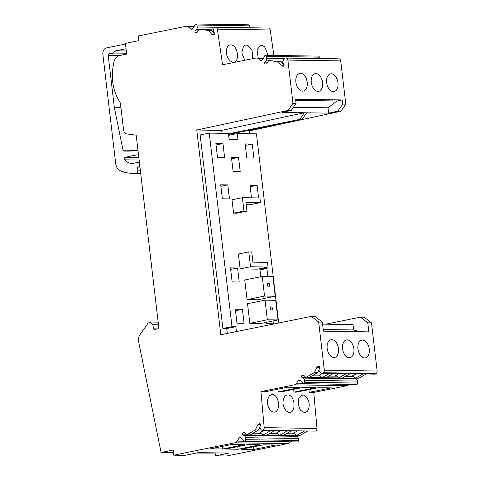 <?xml version="1.0" encoding="UTF-8"?>
<svg xmlns="http://www.w3.org/2000/svg" width="480" height="480" viewBox="0 0 480 480"><rect width="100%" height="100%" fill="white"/><g stroke="black" fill="none" stroke-linecap="round" stroke-linejoin="round"><path stroke-width="0.72" d="M268.044 267.048L250.518 266.772L248.772 251.922L251.73 251.97L252.93 262.152L267.492 262.38L268.044 267.048L257.652 269.154L240.126 268.884L250.518 266.772M235.836 326.694L231.99 326.634L209.256 133.11L200.142 134.958L222.876 328.482L226.722 328.542L235.836 326.694L236.406 331.578M278.67 323.004L256.446 133.842L237.288 133.542L237.978 139.38L229.098 139.242L228.414 133.404L209.256 133.11M240.126 268.884L238.38 254.028L248.772 251.922M233.094 171.342L231.444 157.338L238.548 157.446L240.192 171.456L233.094 171.342M222.96 143.574L215.862 143.466L217.506 157.47L224.61 157.578L222.96 143.574L216.042 144.978M246.798 157.926L245.154 143.916L252.258 144.03L253.902 158.034L246.798 157.926M249.834 323.328L247.53 303.702L265.026 300.156L267.336 319.782L249.834 323.328L260.496 323.496L277.998 319.944L275.688 300.318L265.026 300.156M247.05 299.61L257.712 299.778L275.208 296.226L272.904 276.6L262.242 276.438L244.74 279.984L247.05 299.61L264.546 296.064L275.208 296.226M237.582 268.002L239.226 282.006L232.122 281.898L230.478 267.888L237.582 268.002L230.658 269.406M242.436 309.318L244.08 323.328L236.976 323.214L235.332 309.21L242.436 309.318L235.512 310.722M261.51 268.374L266.874 268.452L259.95 269.862M267.822 276.522L266.874 268.452M260.754 276.738L259.812 268.716M266.118 322.356L266.268 323.67L273.372 323.778L273.036 320.952M251.484 197.814L250.008 185.238L257.112 185.346L250.188 186.756M258.588 197.928L257.112 185.346M227.814 184.896L229.464 198.9L222.36 198.792L220.716 184.782L227.814 184.896L220.896 186.3M242.4 197.676L232.008 199.782L233.58 213.18L236.544 213.222L246.93 211.116L245.904 202.392L260.472 202.614L259.926 197.946L242.4 197.676L243.972 211.068L246.93 211.116M246.174 204.666L250.08 204.726L260.472 202.614M231.99 326.634L222.876 328.482M237.288 133.542L228.636 135.3M227.292 333.426L226.722 328.542M245.334 145.434L252.258 144.03M267.336 319.782L277.998 319.944M262.242 276.438L264.546 296.064M233.58 213.18L243.972 211.068M249.912 133.74L249.57 130.824L246.474 130.776M325.692 324.192L360.438 317.142L364.14 317.196L371.478 322.878L377.136 371.022L324.318 370.2L318.666 322.056L311.322 316.374L220.806 334.74L196.752 130.008L221.682 130.392L222.024 133.308M270.204 306.918L272.082 306.948L272.436 309.912L270.552 309.882L270.204 306.918M269.646 286.194L267.768 286.164L267.42 283.2L269.298 283.23L269.646 286.194M377.136 371.022A2.364 1.842 90.9 0 1 376.05 373.548L375.354 373.944A2.364 1.842 90.9 0 1 374.58 374.148L321.762 373.326A2.364 1.842 90.9 0 1 320.424 372.546L319.242 370.848A1.206 0.942 90.9 0 1 319.068 369.612L319.602 367.866A0.948 0.738 90.9 0 0 319.59 367.146L319.428 366.666A0.948 0.738 90.9 0 0 318.456 366.186L319.074 366.198M366.144 374.016L358.752 378.222L355.566 378.174L353.364 376.11A1.416 1.104 90.9 0 0 352.734 375.84A1.416 1.104 90.9 0 0 352.266 375.966L355.968 373.86M354.696 378.192L356.112 378.924L303.3 378.108L301.878 377.37L354.696 378.192A0.948 0.738 90.9 0 1 354.288 376.974M356.112 378.924A2.694 2.1 90.9 0 1 357.396 381.096L357.576 383.082A1.278 0.996 90.9 0 1 356.568 384.516L303.75 383.694A1.278 0.996 90.9 0 1 303.126 383.394L301.134 381.234A3.78 2.952 90.9 0 0 300.3 380.604L299.238 380.082A0.948 0.738 90.9 0 0 298.404 380.364L296.604 383.16A4.728 3.684 90.9 0 1 294.312 384.84L347.13 385.656A4.728 3.684 90.9 0 0 349.116 384.396M294.312 384.84L260.952 391.608L264.186 427.638A2.364 1.842 90.9 0 1 262.314 430.29L315.132 431.112A2.364 1.842 90.9 0 0 316.998 428.46L313.764 392.43L347.13 385.656M307.764 430.998L299.61 435.636L296.43 435.588L294.228 433.524A1.416 1.104 90.9 0 0 293.592 433.254A1.416 1.104 90.9 0 0 293.13 433.374L297.582 430.836M295.554 435.6L296.976 436.338L244.158 435.516L242.742 434.778L295.554 435.6A0.948 0.738 90.9 0 1 295.152 434.388M296.976 436.338A2.694 2.1 90.9 0 1 298.26 438.504L298.44 440.49A1.278 0.996 90.9 0 1 297.432 441.924L244.614 441.102A1.278 0.996 90.9 0 1 243.99 440.802L241.992 438.648A3.78 2.952 90.9 0 0 241.158 438.012L240.102 437.49A0.948 0.738 90.9 0 0 239.238 437.814L237.108 441.12A4.728 3.684 90.9 0 1 234.822 442.8L287.64 443.616L226.608 456L215.442 455.826L228.93 453.09L198.456 452.616L184.962 455.352L173.796 455.178L234.822 442.8M290.01 441.81L289.926 441.942A4.728 3.684 90.9 0 1 287.64 443.616M196.332 453.048L215.118 453.072M154.284 329.58L158.928 328.65L136.206 135.192L126.81 133.926C125.034 133.548 123.954 132.228 123.576 129.966L120.42 103.116C112.488 90.654 110.406 76.692 114.168 61.242C115.122 58.116 116.88 56.232 119.442 55.59L126.678 54.12L125.418 43.386L138.906 40.644L138.36 35.976L185.898 26.334A4.728 3.684 90.9 0 1 186.522 26.274A4.728 3.684 90.9 0 1 188.466 27.024L191.25 29.334A0.948 0.738 90.9 0 0 192.15 29.304L193.038 28.386A3.78 2.952 90.9 0 0 193.692 27.45L195.096 24.6A1.278 0.996 90.9 0 1 195.954 24L248.772 24.822A1.278 0.996 90.9 0 1 249.732 25.854L250.008 27.768M208.374 30.444L211.554 30.492L202.326 29.25L199.146 29.202L208.374 30.444L211.932 34.44L213.66 34.926A0.948 0.738 90.9 0 0 214.476 34.086L214.524 33.57A0.948 0.738 90.9 0 0 214.368 32.874L213.258 31.104L213.882 28.638A2.364 1.842 90.9 0 1 215.598 27.234L268.41 28.056A2.364 1.842 90.9 0 1 270.186 29.97L217.374 29.148L222.558 64.782L255.918 58.014A4.728 3.684 90.9 0 1 256.542 57.96A4.728 3.684 90.9 0 1 258.486 58.71L260.844 60.66A0.948 0.738 90.9 0 0 261.708 60.6L262.596 59.682A3.78 2.952 90.9 0 0 263.25 58.746L264.654 55.896A1.278 0.996 90.9 0 1 266.472 56.334L266.76 58.296A2.694 2.1 90.9 0 1 266.034 60.876L264.846 62.136L267.738 62.184M273.894 55.428L270.186 29.97M265.512 55.296L318.33 56.118A1.278 0.996 90.9 0 1 319.29 57.15L319.488 58.518M337.992 58.812A2.364 1.842 90.9 0 1 338.166 58.806A2.364 1.842 90.9 0 1 338.334 58.818L286.272 58.098A2.364 1.842 90.9 0 1 287.886 60.084L340.704 60.9L345.786 104.142L340.926 111.246L249.57 130.824M286.272 58.098L338.334 58.818M339.09 58.92A2.364 1.842 90.9 0 1 340.704 60.9M322.596 324.144L353.01 324.612L353.634 329.946L359.64 331.722M318.666 322.056L322.362 322.116L323.424 331.164L368.844 331.866L367.782 322.818L360.438 317.142M322.362 322.116L315.018 316.434L311.322 316.374M196.752 130.008L288.108 110.424L292.968 103.32L287.886 60.084M266.586 63.822L266.064 63.912A1.416 1.104 90.9 0 0 266.166 63.924A1.416 1.104 90.9 0 0 267.078 63.336L268.704 60.498L277.932 61.74L281.496 65.736A1.416 1.104 90.9 0 0 282.102 66.078L283.218 66.228A0.948 0.738 90.9 0 0 284.034 65.388L284.082 64.866A0.948 0.738 90.9 0 0 283.926 64.176L283.02 62.724A1.206 0.942 90.9 0 1 282.894 61.476L283.632 59.388A2.364 1.842 90.9 0 1 285.348 57.984A2.364 1.842 90.9 0 1 285.522 57.996M265.236 63.804A0.948 0.738 90.9 0 1 264.846 62.136M215.598 27.234A2.364 1.842 90.9 0 1 217.374 29.148M199.146 29.202L197.52 32.04L196.698 32.616M196.602 32.622L195.678 32.502A0.948 0.738 90.9 0 1 195.288 30.84L198.18 30.882M195.954 24A1.278 0.996 90.9 0 1 196.914 25.032L197.202 26.994A2.694 2.1 90.9 0 1 196.47 29.574L195.288 30.84M154.41 329.568L153.582 328.866L152.796 324.696L150.162 322.014L148.068 323.184L139.818 334.83C138.534 336.756 138.108 338.952 138.546 341.412L161.088 452.496L173.19 450.042L173.796 455.178M298.44 440.49L245.622 439.674A1.278 0.996 90.9 0 1 244.614 441.102M245.622 439.674L245.442 437.688A2.694 2.1 90.9 0 0 244.158 435.516M242.742 434.778A0.948 0.738 90.9 0 1 242.73 433.038L243.954 432.486M244.416 432.618L243.492 432.6L244.59 432.75L246.798 434.814L255.306 429.972L257.784 424.752L259.32 423.6A0.948 0.738 90.9 0 1 260.292 424.08L260.454 424.554A0.948 0.738 90.9 0 1 260.46 425.274L259.968 426.9A1.416 1.104 90.9 0 0 260.166 428.352L260.97 429.51A2.364 1.842 90.9 0 0 262.314 430.29M357.576 383.082L304.758 382.26A1.278 0.996 90.9 0 1 303.75 383.694M304.758 382.26L304.584 380.274L357.396 381.096M303.3 378.108A2.694 2.1 90.9 0 1 304.584 380.274M301.878 377.37A0.948 0.738 90.9 0 1 301.866 375.63L303.09 375.072M303.552 375.204L302.634 375.192L303.732 375.342L305.934 377.406L314.448 372.558L316.926 367.344L318.456 366.186M375.354 373.944L322.536 373.122A2.364 1.842 90.9 0 1 321.762 373.326M322.536 373.122L323.232 372.726L376.05 373.548M324.318 370.2A2.364 1.842 90.9 0 1 323.232 372.726M221.682 130.392L304.272 112.758L282.258 112.416L291.252 110.472L296.076 103.368L295.59 99.222L342.192 99.948L342.678 104.094L345.786 104.142M288.108 110.424L291.252 110.472M228.534 134.43L302.112 119.448L299.7 119.412L228.462 133.806M299.7 119.412L304.272 112.758L328.656 113.136L337.776 111.198L340.926 111.246M302.112 119.448L306.642 112.794M272.082 306.948L270.252 307.32M269.298 283.23L267.468 283.602M371.478 322.878L367.782 322.818M353.652 347.556A9.03 5.574 -101.5 0 1 350.01 357.636A9.03 5.574 -101.5 0 1 342.78 350.022A9.03 5.574 -101.5 0 1 346.422 339.942A9.03 5.574 -101.5 0 1 353.652 347.556M358.2 350.424A9.03 5.574 -101.5 0 1 361.806 340.182A9.03 5.574 -101.5 0 1 369 347.634A9.03 5.574 -101.5 0 1 365.394 357.876A9.03 5.574 -101.5 0 1 358.2 350.424M327.432 349.944A9.03 5.574 -101.5 0 1 331.032 339.702A9.03 5.574 -101.5 0 1 338.226 347.154A9.03 5.574 -101.5 0 1 334.626 357.402A9.03 5.574 -101.5 0 1 327.432 349.944M319.752 375.456L318.834 375.444L322.53 373.338M336.324 375.714L335.4 375.702L339.102 373.596M362.964 373.968L355.566 378.174M308.934 389.592L309.18 392.358L331.17 387.894L318.3 387.696L296.31 392.154L293.94 392.118L293.694 389.358M309.18 392.358L313.764 392.43M260.952 391.608L265.536 391.68L287.526 387.216L300.102 387.414L278.112 391.872L281.07 391.92L303.06 387.456L315.93 387.66L293.94 392.118M277.872 389.178L278.112 391.872M306.09 396.606L303.762 395.178L302.112 395.112L298.842 398.22L298.152 404.352L300.426 410.22L304.428 412.65L305.322 412.548L307.398 411.192C310.176 406.38 309.744 401.52 306.09 396.606M274.698 412.074C280.638 411.144 279.264 395.82 273.138 394.704L271.332 394.674L269.388 395.88C266.424 400.794 266.868 405.756 270.72 410.772L272.892 412.044L274.536 412.11M288.426 412.284L290.232 412.314C296.172 411.384 294.798 396.06 288.672 394.944L286.866 394.914L284.922 396.126C281.958 401.034 282.402 405.996 286.254 411.018L288.426 412.284M260.616 432.87L259.692 432.852L264.15 430.32M277.188 433.128L276.264 433.11L280.716 430.578M304.584 430.95L296.43 435.588M239.238 437.814L240.81 437.838M222.714 449.004L244.674 444.546L232.398 444.354L210.444 448.812L222.714 449.004L222.408 446.382M253.56 449.484L275.52 445.026L263.166 444.834L241.206 449.292L253.56 449.484L253.254 446.844M238.104 449.244L260.064 444.786L247.776 444.594L225.822 449.052L238.104 449.244L237.798 446.622M215.094 452.874L215.442 455.826M173.502 452.694L161.088 452.496M139.896 166.602L138.306 166.926A0.948 0.738 -89.1 0 0 137.682 167.928L137.82 170.82A2.364 1.842 -89.1 0 1 136.068 173.346A56.73 44.238 -89.1 0 1 133.122 173.424A56.73 44.238 -89.1 0 1 120.762 170.964A9.456 7.374 -89.1 0 1 115.674 163.398L102.864 54.372A5.67 4.422 -89.1 0 1 106.584 47.886L125.496 44.046M191.25 29.334L192.102 29.346M213.804 33.018L214.47 33.108M268.212 55.338L264.594 46.8L262.188 45.39L260.538 45.324L257.016 49.92L258.234 57.984M227.88 46.08C225.186 50.934 225.9 55.842 230.022 60.804L232.26 62.064L234.066 62.088C239.952 61.17 237.744 46.02 231.564 44.91L229.758 44.886L227.88 46.08M252.756 58.656L252.036 50.358L247.098 45.156L245.292 45.126L243.414 46.32L241.818 53.004L244.788 60.276M283.362 64.314L284.028 64.404M292.968 103.32L296.076 103.368M306.564 79.464A9.03 5.574 -101.5 0 1 303.342 91.086A9.03 5.574 -101.5 0 1 296.526 85.014A9.03 5.574 -101.5 0 1 299.748 73.386A9.03 5.574 -101.5 0 1 306.564 79.464M311.802 84.9A9.03 5.574 -101.5 0 1 315.132 73.626A9.03 5.574 -101.5 0 1 322.056 80.052A9.03 5.574 -101.5 0 1 318.726 91.326A9.03 5.574 -101.5 0 1 311.802 84.9M337.71 81.306A9.03 5.574 -101.5 0 1 334.11 91.566A9.03 5.574 -101.5 0 1 326.922 84.126A9.03 5.574 -101.5 0 1 330.522 73.866A9.03 5.574 -101.5 0 1 337.71 81.306M337.776 111.198L342.678 104.094M323.226 329.472L353.634 329.946M277.932 61.74L281.112 61.794L284.058 65.1M268.704 60.498L281.112 61.794M211.554 30.492L214.5 33.798M255.306 429.972L258.486 430.02L249.978 434.862L246.798 434.814M258.486 430.02L259.962 426.918M314.448 372.558L317.628 372.612L309.114 377.454L305.934 377.406M317.628 372.612L319.098 369.51M293.43 107.268L328.026 107.808L328.656 113.136M295.722 100.356L336.972 100.998L342.192 99.948M336.972 100.998L328.026 107.808M329.532 373.446L322.134 377.658L319.932 375.594L318.834 375.444L319.29 375.324M322.134 377.658L325.98 377.718L333.378 373.506M335.4 375.702A1.416 1.104 90.9 0 1 335.868 375.582A1.416 1.104 90.9 0 1 336.498 375.852L338.706 377.91L346.098 373.704M349.944 373.764L342.552 377.97L338.706 377.91M271.146 430.428L262.992 435.066L260.79 433.002L259.692 432.852L260.154 432.738M262.992 435.066L266.844 435.126L275.352 430.284M276.264 433.11A1.416 1.104 90.9 0 1 276.726 432.99A1.416 1.104 90.9 0 1 277.362 433.26L279.564 435.324L287.718 430.686M291.924 430.542L283.41 435.384L279.564 435.324M138.504 154.752A141.996 110.736 -89.1 0 0 125.178 157.464A1.356 1.062 -89.1 0 0 124.692 159.81A14.358 11.196 -89.1 0 0 131.952 163.41A14.358 11.196 -89.1 0 0 133.836 163.23L139.368 162.114M137.988 150.396L123.012 150.168A1.194 0.93 -89.1 0 0 123.876 151.05A142.002 110.736 -89.1 0 0 125.814 151.098A142.002 110.736 -89.1 0 0 128.424 151.104A142.002 110.736 -89.1 0 0 137.994 150.432M123.012 150.168L114.306 107.262L108.216 55.44A1.416 1.104 -89.1 0 1 109.146 53.814L113.154 53.004L115.698 50.814L126.048 48.714M126.312 50.982L115.698 50.814M213.852 32.058L213.45 32.622M283.416 63.354L283.278 63.588A1.416 1.104 90.9 0 1 283.014 63.924M120.918 107.364L114.306 107.262M126.576 53.214L113.154 53.004M238.548 157.446L231.624 158.85M317.424 366.774L319.476 366.81M353.712 376.434L345.48 376.308M336.846 376.17L328.908 376.05M320.274 375.912L312.042 375.786M304.074 375.66L301.866 375.63M353.19 375.978L352.266 375.966M298.404 380.364L299.862 380.388M303 383.262L296.604 383.16M316.998 428.46L264.186 427.638M259.32 423.6L259.938 423.606M294.57 433.842L286.338 433.716M277.704 433.584L269.772 433.458M261.138 433.326L252.906 433.194M244.938 433.074L242.73 433.038M294.054 433.386L293.13 433.374M260.34 424.218L258.288 424.188M298.26 438.504L245.442 437.688M289.926 441.942L237.108 441.12M193.86 27.108L188.466 27.024M249.732 25.854L196.914 25.032M197.202 26.994L215.232 27.276M213.456 29.838L205.824 29.718M198.912 29.61L196.47 29.574M212.094 31.098L213.264 31.116M197.016 32.526L195.678 32.502M212.544 34.776L214.116 34.8M258.486 58.71L263.232 58.782M261.63 60.672L260.844 60.66M266.472 56.334L319.29 57.15M266.76 58.296L284.112 58.566M266.034 60.876L268.47 60.912M275.382 61.02L283.014 61.14M281.658 62.4L282.876 62.418M282.102 66.078L283.674 66.102M281.496 65.736L283.932 65.772M214.374 34.476L211.932 34.44M157.578 328.926L153.582 328.866M152.796 324.696L158.478 324.786M257.784 424.752L260.508 424.794M319.644 367.386L316.926 367.344M138.846 157.68L125.178 157.464M139.122 160.032L124.692 159.81M136.068 173.346L140.694 173.418M137.82 170.82L140.394 170.856M137.682 167.928L140.052 167.964M138.306 166.926L139.938 166.95M123.876 151.05L127.746 151.11M119.34 55.614L108.216 55.44M109.146 53.814L126.678 54.09M194.208 26.394L186.522 26.274M256.542 57.96L263.586 58.068M338.166 58.806L285.348 57.984M158.166 322.134L150.162 322.014M133.35 173.43L140.712 173.544"/></g></svg>

